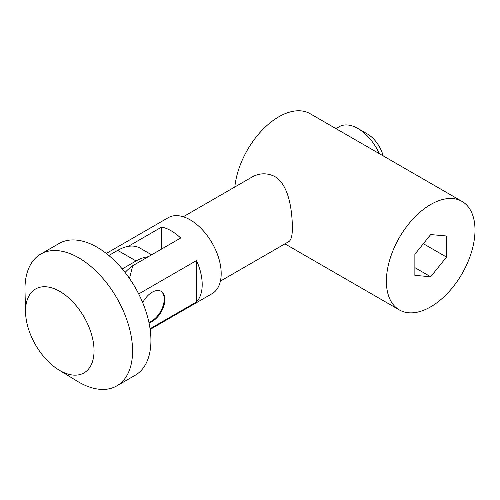 <?xml version="1.0" encoding="UTF-8"?>
<svg xmlns="http://www.w3.org/2000/svg" width="500" height="500" viewBox="0 0 500 500"><rect width="100%" height="100%" fill="white"/><g stroke="black" fill="none" stroke-linecap="round" stroke-linejoin="round"><path stroke-width="0.75" d="M25.55 312.356L25 290.788A76.087 43.925 60 0 1 40.731 254.088L59.088 243.494A76.087 43.925 60 0 1 117.719 263.875A76.087 43.925 60 0 1 150.931 340.444A76.087 43.925 60 0 1 135.175 375.275L116.819 385.875A76.087 43.925 60 0 1 77.169 381.15L58.762 369.888A48.444 27.969 60 0 1 25.55 312.356A48.444 27.969 60 0 1 59.275 291.1A48.444 27.969 60 0 1 94.044 350.719A48.444 27.969 60 0 1 58.762 369.888M40.731 254.088A76.087 43.925 60 0 1 99.362 274.475A76.087 43.925 60 0 1 132.575 351.044A76.087 43.925 60 0 1 116.819 385.875M122.244 268.944L136.056 260.963A44.756 25.838 -60 0 1 148.238 256.75M151.606 254.806L140.081 248.15A44.756 25.838 120 0 0 117.7 250.369L108.825 255.494M160.825 291.15A17.9 10.337 -60 0 1 162.569 307.331A17.9 10.337 -60 0 1 148.887 322.294M386.388 281.25A62.656 36.175 120 0 0 399.363 309.931A62.656 36.175 120 0 0 462.025 273.756A62.656 36.175 120 0 0 462.025 201.406A62.656 36.175 120 0 0 413.738 218.188A62.656 36.175 120 0 0 386.388 281.25M414.869 275.35L430.694 276.762L446.519 257.081L446.519 235.981L430.694 234.569L414.869 254.256L414.869 275.35M183.263 216.762L251.637 177.288C259.237 172.931 266.944 172.675 274.756 176.506C289.025 184.819 292.062 210.475 292.394 226.981C292.444 235.281 291.238 240.169 288.781 241.631L220.406 281.106M462.025 201.406L310.119 113.7A62.656 36.175 120 0 0 264.413 127.875A62.656 36.175 120 0 0 234.825 186.994M335.944 128.613L339.331 126.656A37.15 21.45 60 0 1 357.906 128.5A37.15 21.45 60 0 1 379.338 153.663M357.906 128.5L367.4 133.981A23.719 13.694 60 0 1 383.175 155.881M106.287 253.45L168.244 217.681A43.863 25.325 60 0 1 202.044 229.431A43.863 25.325 60 0 1 221.188 273.575A43.863 25.325 60 0 1 212.106 293.65L150.15 329.425M150.05 328.75L196.506 301.931A43.863 25.325 -120 0 0 202.2 284.538A43.863 25.325 -120 0 0 196.506 260.562L138.694 293.938M129.5 278.456L132.738 265.7L180.681 238.019A43.863 25.325 -120 0 0 161.694 227.056L128.238 246.369M161.694 248.981L161.694 227.056M132.738 265.7A42.069 24.288 120 0 0 125.081 272.438M196.506 301.931L196.506 260.562M149 322.819A17.9 10.337 120 0 0 152.2 321.444A17.9 10.337 120 0 0 163.894 305.669A17.9 10.337 120 0 0 161.15 291.325A17.9 10.337 120 0 0 142.694 302.656M414.869 267.631L430.694 276.762M423.35 243.706L446.519 257.081M117.7 250.369L136.056 260.963M284.925 243.856L399.363 309.931"/></g></svg>
